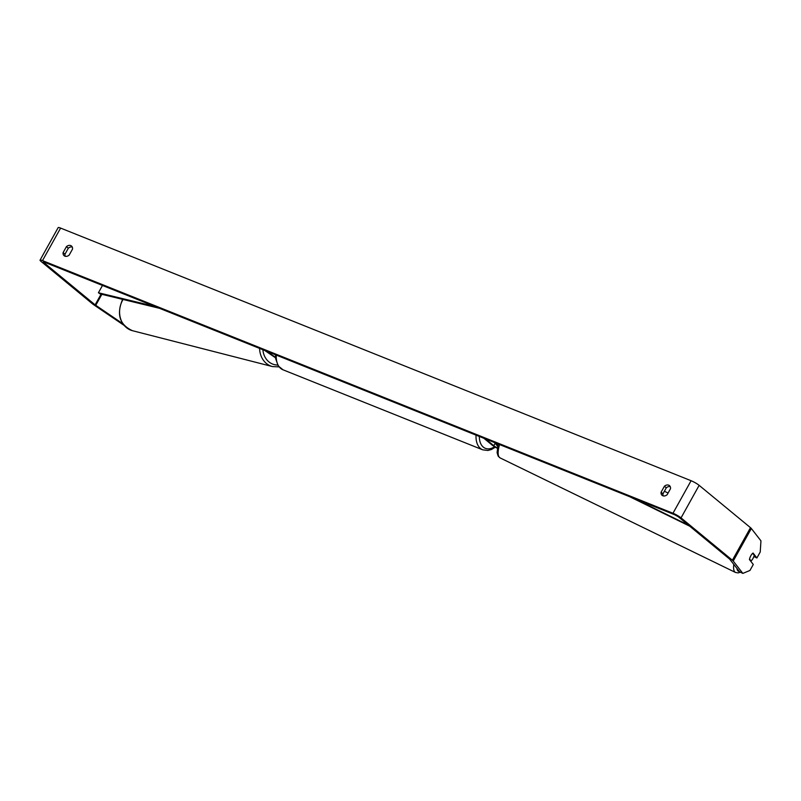 <?xml version="1.0" encoding="UTF-8"?>
<svg xmlns="http://www.w3.org/2000/svg" width="801" height="801" viewBox="0 0 801 801"><rect width="100%" height="100%" fill="white"/><g stroke="black" fill="none" stroke-linecap="round" stroke-linejoin="round"><path stroke-width="1.2" d="M497.331 447.819A3.294 0.501 29.1 0 1 493.776 445.706L485.606 438.968M497.271 448.23A5.647 0.861 29.1 0 1 492.084 445.036L483.914 438.297M494.758 442.643L497.611 446.317M496.56 443.364L497.902 445.086M266.513 351.188L275.554 357.326M264.71 350.458L275.594 357.847M65.261 256.28A4.706 3.574 129.5 0 1 64.991 254.197L68.315 248.21L66.423 246.648A4.706 3.574 129.5 0 1 70.748 245.577A4.706 3.574 129.5 0 1 71.479 246.007A4.706 3.574 129.5 0 1 72.521 249.091L69.186 255.078A4.706 3.574 129.5 0 1 64.13 255.719A4.706 3.574 129.5 0 1 63.099 252.635L66.423 246.648M68.315 248.21A4.706 3.574 129.5 0 1 72.25 247.008M670.227 486.618A4.706 3.574 -50.5 0 0 666.292 487.819L664.399 486.257L661.075 492.245A4.706 3.574 -50.5 0 0 662.107 495.328A4.706 3.574 -50.5 0 0 667.163 494.688L670.497 488.7A4.706 3.574 -50.5 0 0 669.466 485.616A4.706 3.574 -50.5 0 0 668.725 485.186A4.706 3.574 -50.5 0 0 664.399 486.257M753.871 556.505L756.895 557.977L753.07 553.05A4.706 1.572 115.9 0 0 750.827 555.754A4.706 1.572 115.9 0 0 749.446 559.559L753.28 564.485L749.956 570.452L742.837 573.396L733.235 561.04A6.598 1.011 -150.9 0 0 732.384 560.219L681.04 517.887A6.598 1.011 -150.9 0 0 672.98 513.251L42.503 260.615A6.598 1.011 -150.9 0 0 40.05 260.145A6.598 1.011 -150.9 0 0 41.071 261.446L92.415 303.779A6.598 1.011 -150.9 0 0 93.837 304.831L123.995 325.316M666.292 487.819L662.968 493.806A4.706 3.574 -50.5 0 0 663.238 495.889M742.837 573.396L739.653 571.844L729.671 559.138L678.327 516.795L674.873 514.813L44.395 262.177L43.344 261.977L43.785 262.538L95.129 304.871L122.733 323.664M756.895 557.977L760.219 552.009L760.95 540.855L751.338 528.5A6.598 1.011 -150.9 0 0 750.497 527.689L699.143 485.346A6.598 1.011 -150.9 0 0 691.093 480.72L60.606 228.085A6.598 1.011 -150.9 0 0 58.163 227.604L40.05 260.145M662.968 493.806L661.075 492.245M64.991 254.197L63.099 252.635M751.068 560.95A4.706 1.572 115.9 0 0 752.96 558.497A4.706 1.572 115.9 0 0 754.242 555.253L752.72 553.301A4.706 1.572 115.9 0 0 750.827 555.754A4.706 1.572 115.9 0 0 749.556 558.998L751.068 560.95L750.197 560.53M688.46 525.156L634.352 498.582M689.731 526.197L629.686 496.71M154.913 306.463L98.423 292.755L102.488 285.456M98.423 292.755L100.135 293.907L159.589 308.335M493.776 445.706L495.178 443.183M259.594 348.415A20.956 17.902 104.4 0 0 272.49 366.578L132.485 330.703A20.956 17.902 -75.6 0 1 122.643 300.175A20.956 17.902 -75.6 0 1 123.054 299.474M277.697 365.026A18.603 15.89 -75.6 0 1 262.888 349.727M42.503 260.615L60.606 228.085M672.98 513.251L691.093 480.72M95.74 305.321L101.857 294.327M95.129 304.871L101.096 294.137M733.235 561.04L751.338 528.5M732.384 560.219L750.497 527.689M681.04 517.887L699.143 485.346M499.564 444.565A20.956 7.019 115.9 0 0 500.084 457.902L735.538 572.475A20.956 7.019 -64.1 0 1 733.826 564.355M736.92 568.33A18.603 6.228 115.9 0 0 739.423 571.544M276.275 355.093A20.956 13.257 111.8 0 0 280.72 368.44A20.956 13.257 111.8 0 0 283.003 369.792L482.773 449.842A20.956 13.257 -68.2 0 1 480.5 448.49A20.956 13.257 -68.2 0 1 476.044 435.143M479.338 436.465A18.603 11.765 111.8 0 0 483.323 447.128A18.603 11.765 111.8 0 0 494.567 446.738M122.733 299.394L122.283 300.175C116.415 314.743 119.82 324.916 132.485 330.703M272.49 366.578L278.998 366.878M735.538 572.475L738.162 572.905L740.424 572.214M500.084 457.902L498.142 456.109L497.091 452.655L498.182 444.014M664.389 491.243L668.084 493.036M482.773 449.842L487.939 450.472L491.504 449.481L495.328 447.188M283.003 369.792L278.257 365.927L275.684 358.748L275.534 354.793"/></g></svg>
